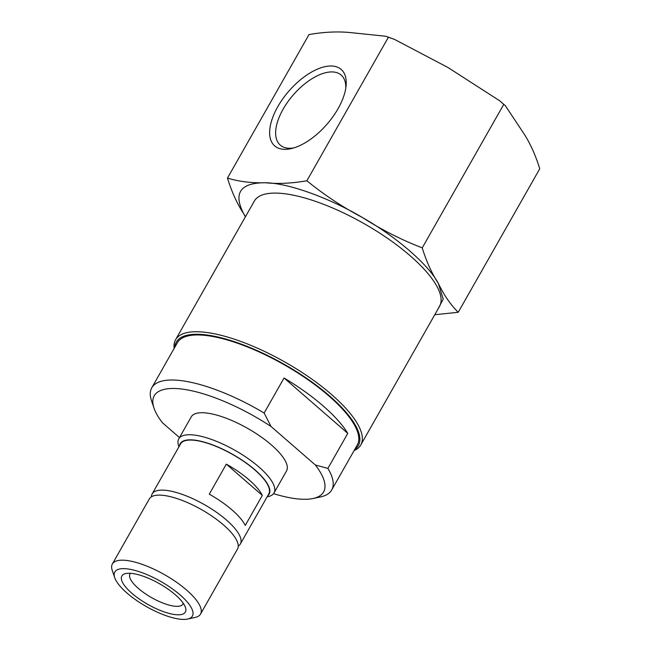 <?xml version="1.0" encoding="UTF-8"?>
<svg xmlns="http://www.w3.org/2000/svg" width="652" height="652" viewBox="0 0 652 652"><rect width="100%" height="100%" fill="white"/><g stroke="black" fill="none" stroke-linecap="round" stroke-linejoin="round"><path stroke-width="0.98" d="M238.241 546.115A50.701 16.471 -150.4 0 0 240.343 543.996A50.701 16.471 -150.4 0 0 226.399 519.978A50.701 16.471 -150.4 0 0 181.916 494.265A50.701 16.471 -150.4 0 0 152.169 493.906A50.701 16.471 -150.4 0 0 151.427 496.8M152.169 493.906L180.596 443.857A50.701 16.471 29.6 0 1 232.821 454.583A50.701 16.471 29.6 0 1 268.771 493.947L240.343 543.996M209.276 494.175L226.334 464.142A50.701 16.471 29.6 0 1 262.316 495.406L245.258 525.439A50.701 16.471 -150.4 0 0 209.276 494.175M360.792 444.941L439.554 306.301A106.504 34.597 -150.4 0 0 364.036 223.612A106.504 34.597 -150.4 0 0 254.337 201.085L175.575 339.725A106.504 34.597 29.6 0 1 285.274 362.251A106.504 34.597 29.6 0 1 360.792 444.941A106.504 34.597 29.6 0 1 354.093 450.573M174.165 348.364A106.504 34.597 29.6 0 1 175.575 339.725M437.468 309.961L443.213 299.129L438.348 283.4C428.568 264.745 396.791 237.132 362.659 217.646C328.893 197.646 288.013 182.992 265.282 182.747C240.352 182.739 233.123 193.025 243.595 213.603L245.454 216.725M174.817 347.223A104.679 34.002 29.6 0 1 284.133 364.264A104.679 34.002 29.6 0 1 354.745 449.432M434.77 314.72L458.226 312.284C450.532 304.671 443.906 295.046 438.348 283.4C431.828 273.441 426.457 261.599 422.235 247.874C401.396 239.822 381.534 229.74 362.659 217.646C342.83 207.23 324.231 194.94 306.864 180.775C291.982 183.383 278.119 184.043 265.282 182.747C251.493 183.139 238.893 181.582 227.483 178.077C231.704 191.802 237.075 203.644 243.595 213.603L245.388 216.831M179.487 437.573L162.454 422.773A97.376 31.63 29.6 0 1 154.019 408.152L151.557 400.915A103.464 33.611 29.6 0 1 151.786 387.769L177.368 342.724A103.464 33.611 29.6 0 1 283.938 364.607A103.464 33.611 29.6 0 1 357.296 444.941L331.705 489.978A103.464 33.611 29.6 0 1 320.531 496.914L313.058 498.503A97.376 31.63 29.6 0 1 273.555 493.662M338.054 108.697A50.669 25.249 131 0 1 291.688 148.493A50.669 25.249 131 0 1 271.599 120.75A50.669 25.249 131 0 1 315.804 69.87A50.669 25.249 131 0 1 346.082 85.893A50.669 25.249 131 0 1 338.054 108.697M227.483 178.077L309.007 34.572C323.881 31.964 337.744 31.304 350.58 32.6L385.813 36.259L388.38 37.27L306.864 180.775M388.38 37.27L394.46 39.373L447.957 67.498L499.701 100.791L503.76 104.369L422.235 247.874M503.76 104.369L505.316 105.648L523.637 133.252C530.157 143.22 535.528 155.054 539.75 168.778L458.226 312.284M151.786 387.769A103.464 33.611 29.6 0 1 264.15 413.034L284.052 377.997A103.464 33.611 29.6 0 1 347.785 433.368L327.883 468.405A103.464 33.611 29.6 0 1 331.705 489.978M345.796 88.101A46.406 23.122 -49 0 0 341.159 75.061A46.406 23.122 -49 0 0 283.131 109.161A46.406 23.122 -49 0 0 280.287 145.127A46.406 23.122 -49 0 0 293.848 147.898M327.883 468.405L315.348 464.99A97.376 31.63 29.6 0 1 313.058 498.503M315.348 464.99L270.996 426.457L264.15 413.034M284.052 377.997L347.785 433.368M154.019 408.152A97.376 31.63 29.6 0 1 184.866 389.472A97.376 31.63 29.6 0 1 270.996 426.457M178.966 446.742L178.64 445.805A54.776 17.791 29.6 0 1 178.762 438.845L191.272 416.824A54.776 17.791 29.6 0 1 247.687 428.413A54.776 17.791 29.6 0 1 286.53 470.94L274.019 492.961A54.776 17.791 29.6 0 1 268.102 496.628L267.133 496.832M178.762 438.845A54.776 17.791 29.6 0 1 235.176 450.434A54.776 17.791 29.6 0 1 274.019 492.961M179.553 445.707A51.125 16.61 29.6 0 1 232.886 454.468A51.125 16.61 29.6 0 1 267.719 495.797M262.316 495.406L226.334 464.142M200.539 614.07L237.499 549.008A50.701 16.471 -150.4 0 0 223.554 524.982A50.701 16.471 -150.4 0 0 179.072 499.269A50.701 16.471 -150.4 0 0 149.324 498.919L112.364 563.98A50.701 16.471 29.6 0 1 164.581 574.705A50.701 16.471 29.6 0 1 200.539 614.07A50.701 16.471 29.6 0 1 195.062 617.46L187.58 619.058A44.621 14.491 29.6 0 1 182.804 619.4A44.621 14.491 29.6 0 1 142.527 604.314A44.621 14.491 29.6 0 1 114.711 577.656A44.621 14.491 29.6 0 1 160.767 581.429A44.621 14.491 29.6 0 1 187.58 619.058M130.514 573.304A30.432 9.886 -150.4 0 0 129.992 573.996A30.432 9.886 -150.4 0 0 151.566 597.615A30.432 9.886 -150.4 0 0 182.91 604.054A30.432 9.886 -150.4 0 0 183.228 603.255M175.315 594.763A36.52 11.858 29.6 0 1 185.437 607.428A36.52 11.858 29.6 0 1 147.743 604.339A36.52 11.858 29.6 0 1 125.795 573.548A36.52 11.858 29.6 0 1 175.315 594.763M114.711 577.656L112.25 570.418A50.701 16.471 29.6 0 1 112.364 563.98M394.46 39.373L385.813 36.259M505.316 105.648L499.701 100.791"/></g></svg>
